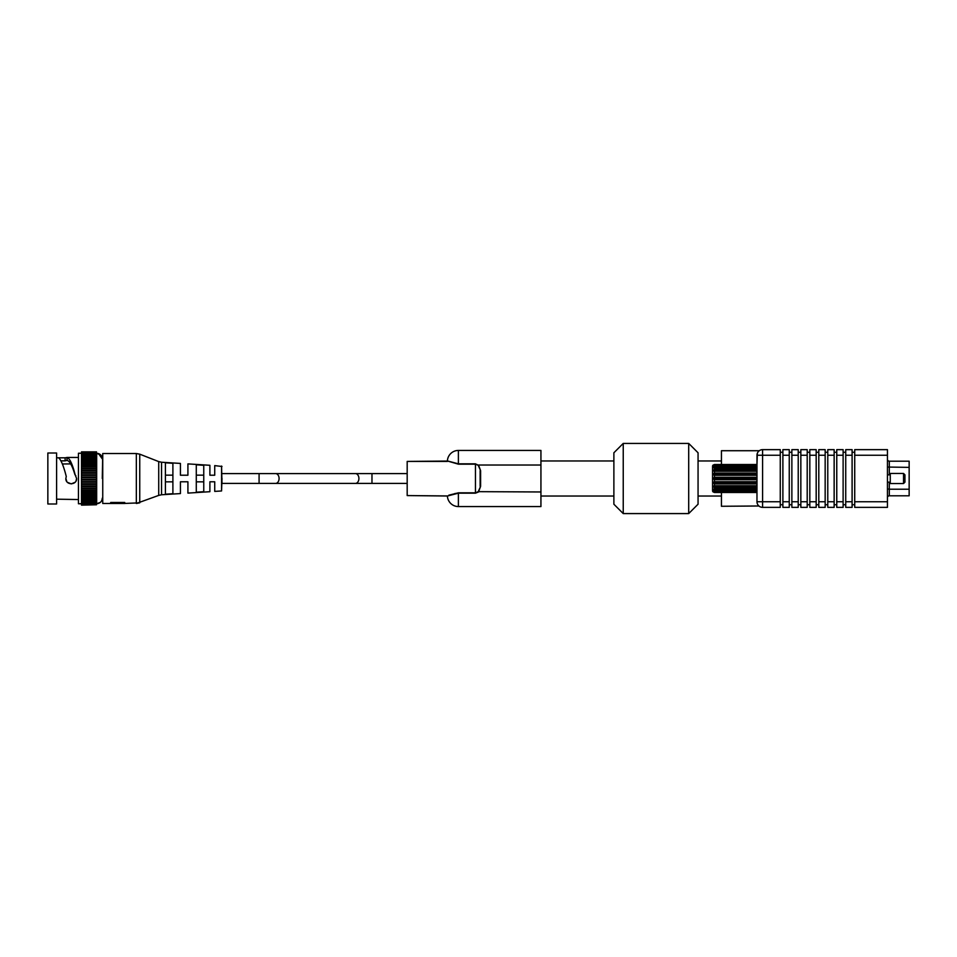 <?xml version="1.0" encoding="UTF-8"?>
<svg xmlns="http://www.w3.org/2000/svg" width="957" height="957" viewBox="0 0 957 957"><rect width="100%" height="100%" fill="white"/><g stroke="black" fill="none" stroke-linecap="round" stroke-linejoin="round"><path stroke-width="1.44" d="M172.894 493.704L169.365 493.932L172.894 493.704L169.365 493.932L172.894 493.704L172.894 463.296L165.417 462.805L172.894 463.296L165.417 462.805L172.894 463.296L165.417 462.805L165.417 494.195L169.365 493.932M200.097 491.934L196.281 492.185L203.757 491.695L200.097 491.934L203.757 491.695L203.757 465.305L196.281 464.815L196.281 492.185M200.097 465.066L203.183 465.269M66.978 460.365L66.978 457.458L67.11 460.365L65.112 460.855L65.112 457.817L67.074 457.458C69.777 458.415 72.469 464.205 75.148 474.816L74.897 474.564C72.313 465.88 69.717 461.142 67.11 460.365L66.978 460.508M78.438 499.542L56.595 499.183M698.06 452.781L698.06 504.219L688.705 513.574L688.705 443.426L698.06 452.781M623.234 513.574L613.88 504.219L613.88 452.781L623.234 443.426L623.234 513.574L688.705 513.574M480.605 470.653L478.237 465.341L475.462 464.169L458.391 464.169L447.409 460.987A10.994 10.994 0 0 1 458.391 450.436L540.932 450.436L540.932 465.03L478.512 465.03L480.605 470.653L480.605 486.347L478.512 491.97L475.462 493.178L458.391 493.178L447.409 496.013A10.994 10.994 0 0 0 458.391 506.564L540.932 506.564L540.932 465.03M447.398 461.43L407.18 461.43L447.84 461.047L458.391 463.822L475.462 463.822L478.237 465.341L476.957 464.492M448.821 495.176L458.391 492.831L475.462 492.831L478.237 491.659L480.605 486.347M478.237 491.659L540.932 491.97M454.647 493.621L456.477 493.298M480.139 470.653L480.139 486.347M407.18 461.43L407.18 495.57L447.409 496.013M447.84 495.953L407.18 495.57M222 478.5L221.557 490.965L221.557 466.035L222 483.405L259.084 483.405L259.084 473.595L222 473.595M121.455 503.478L124.733 503.478L124.733 502.461L110.701 502.461L110.701 503.478L121.455 503.478L121.455 502.461M123.692 502.461L123.692 503.478L139.746 502.832L136.337 503.478L158.718 495.403L158.718 461.597L139.746 454.168L139.746 502.832L136.337 503.478L136.337 453.522L102.746 453.522L102.746 503.478L113.213 503.478L113.213 502.461M102.279 478.5L102.746 453.522M172.894 475.162L165.417 475.162M203.757 475.162L196.281 475.162M196.281 481.838L203.757 481.838M165.417 481.838L172.894 481.838M158.718 461.597L161.542 462.231L161.542 494.769L180.43 493.573L180.43 481.778L187.919 481.778L187.919 493.106L209.894 491.707L209.894 481.778L214.727 481.778L214.727 491.396L221.557 490.965M161.542 462.231L180.43 463.427L180.43 475.222L187.919 475.222L187.919 463.894L209.894 465.293L209.894 475.222L214.727 475.222L214.727 465.604L222 466.502M62.372 463.978L70.71 463.906M60.997 460.855L65.112 460.855M74.897 474.564L75.83 475.701M75.148 474.816L76.608 478.5L76.058 480.869M75.041 482.304L71.297 483.883M71.237 483.883L67.469 482.34M66.811 481.562L65.854 478.5L66.26 476.454C63.736 466.454 61.224 460.245 58.712 457.817L56.595 457.817M66.978 457.458L78.438 457.458M47.85 478.5L47.85 453.008L56.595 453.008L56.595 503.992L47.85 503.992L47.85 478.5M76.608 478.5C76.943 485.438 65.519 485.438 65.854 478.5M65.112 457.817L58.712 457.817M81.524 503.753L78.438 503.753L78.438 453.247L81.524 453.247M81.524 505.152L96.49 504.77L81.524 505.152M81.524 504.435L81.524 459.372L96.49 459.408L96.49 457.865L81.524 457.913L81.524 456.501L96.49 456.585L96.49 454.419M81.524 504.004L96.49 504.279L96.49 490.355L81.524 490.355M81.524 503.382L96.49 503.382M81.524 502.581L96.49 502.581M81.524 501.588L96.49 501.588M81.524 500.415L96.49 500.499L81.524 500.415M81.524 499.087L96.49 499.135L81.524 499.087M81.524 497.592L96.49 497.628L81.524 497.592M96.49 490.355L96.49 459.372L81.524 459.372L81.524 457.865L96.49 457.865L96.49 456.501L81.524 456.501L81.524 455.412M96.49 455.412L81.524 455.293L81.524 454.419M81.524 454.168L96.49 454.168L81.524 454.252L81.524 453.618M96.49 454.168L96.49 453.391L81.524 452.996M96.49 453.618L96.49 452.721L81.524 452.721L81.524 451.848L96.49 451.848L96.49 452.996M96.49 468.679L81.524 468.679M96.49 466.645L81.524 466.645M96.49 479.624L81.524 479.624M96.49 470.784L81.524 470.784M96.49 475.151L81.524 475.151M81.524 492.293L96.49 492.293M96.49 486.216L81.524 486.216M96.49 481.85L81.524 481.85M81.524 464.707L96.49 464.707L81.524 464.707M96.49 472.937L81.524 472.937M96.49 477.376L81.524 477.376M96.49 488.321L81.524 488.321M96.49 484.063L81.524 484.063M96.49 461.035L81.524 461.047L96.49 461.035M96.49 462.817L81.524 462.817L96.49 462.817M887.45 459.324A1.866 1.866 0 0 0 889.316 461.202L909.15 461.202L909.15 495.798L889.316 495.798A1.866 1.866 0 0 0 887.45 497.676M721.434 464.516L721.434 450.723L759.284 450.723L758.111 451.871L758.901 451.034M714.424 464.839L712.941 465.856L714.424 465.569L712.941 467.746L714.424 467.889L714.424 469.325L712.941 470.688L714.424 471.239L714.424 473.057L712.941 474.397L714.424 475.306L714.424 477.316L756.975 477.316L756.975 478.5L712.941 478.5L714.424 479.684L714.424 481.694L712.941 482.603L714.424 483.943L714.424 485.761L712.941 486.312L714.424 487.675L714.424 489.111L712.941 489.254L714.424 491.431L712.941 491.144L714.424 492.484L712.941 491.802A1.866 1.866 0 0 1 712.558 490.654L712.558 466.346A1.866 1.866 0 0 1 712.941 465.198L714.424 464.516L756.975 464.839L757.334 453.283M757.334 453.295L756.975 455.257A5.61 5.61 0 0 1 762.597 449.646L780.266 449.646L780.266 455.257L762.597 455.257L762.597 501.743L756.975 501.743L756.975 492.161L714.424 492.161M721.434 492.484L721.434 506.277L758.925 505.99A5.61 5.61 0 0 0 762.597 507.354L762.597 501.743L780.266 501.743L780.266 507.354L762.597 507.354A5.61 5.61 0 0 1 756.975 501.743L756.975 483.943L714.424 483.943M714.424 469.325L756.975 469.325L756.975 471.239L756.975 455.257A5.61 5.61 0 0 1 762.597 449.646A5.61 5.61 0 0 0 759.284 450.723A5.61 5.61 0 0 1 762.597 449.646L762.597 455.257L756.975 455.257M780.266 501.743L780.266 455.257M818.797 504.734L816.177 504.734M809.825 504.734L807.206 504.734M800.842 504.734L798.222 504.734M791.87 504.734L789.25 504.734M782.886 504.734L780.266 504.734M780.266 452.266L782.886 452.266M887.45 501.743L887.45 455.257L854.721 455.257L854.721 501.743L887.45 501.743L887.45 507.354L854.721 507.354L854.721 501.743M854.721 455.257L854.721 449.646L887.45 449.646L887.45 455.257M807.206 452.266L809.825 452.266M816.177 452.266L818.797 452.266M789.25 455.257L789.25 449.646L782.886 449.646L782.886 501.743L789.25 501.743L789.25 455.257L782.886 455.257M789.25 501.743L789.25 507.354L782.886 507.354L782.886 501.743M789.25 452.266L791.87 452.266M798.222 501.743L798.222 507.354L791.87 507.354L791.87 501.743L798.222 501.743L798.222 449.646L791.87 449.646L791.87 501.743M807.206 501.743L807.206 507.354L800.842 507.354L800.842 501.743L807.206 501.743L807.206 449.646L800.842 449.646L800.842 501.743M816.177 455.257L816.177 449.646L809.825 449.646L809.825 501.743L816.177 501.743L816.177 455.257L809.825 455.257M816.177 501.743L816.177 507.354L809.825 507.354L809.825 501.743M798.222 452.266L800.842 452.266M825.161 501.743L825.161 507.354L818.797 507.354L818.797 501.743L825.161 501.743L825.161 449.646L818.797 449.646L818.797 501.743M854.721 504.734L852.101 504.734M852.101 452.266L854.721 452.266M825.161 452.266L827.781 452.266M827.781 504.734L825.161 504.734M852.101 455.257L852.101 449.646L845.737 449.646L845.737 501.743L852.101 501.743L852.101 455.257L845.737 455.257M852.101 501.743L852.101 507.354L845.737 507.354L845.737 501.743M827.781 507.354L827.781 501.743L834.145 501.743L834.145 507.354L827.781 507.354M834.145 501.743L834.145 449.646L827.781 449.646L827.781 501.743M843.117 452.266L845.737 452.266M845.737 504.734L843.117 504.734M836.765 504.734L834.145 504.734M834.145 452.266L836.765 452.266M843.117 455.257L843.117 449.646L836.765 449.646L836.765 501.743L843.117 501.743L843.117 455.257L836.765 455.257M843.117 501.743L843.117 507.354L836.765 507.354L836.765 501.743M756.975 478.5L756.975 479.684L714.424 479.684M714.424 481.694L756.975 481.694L756.975 479.684M714.424 477.316L712.941 478.5M756.975 464.839L756.975 465.569L714.424 465.569M714.424 466.502L756.975 466.502L756.975 465.569M756.975 466.502L756.975 467.889L714.424 467.889M756.975 469.325L756.975 467.889M714.424 473.057L756.975 473.057L756.975 471.239L714.424 471.239M756.975 473.057L756.975 475.306L714.424 475.306M756.975 477.316L756.975 475.306M756.975 481.694L756.975 483.943M714.424 485.761L756.975 485.761L756.975 487.675L714.424 487.675M714.424 489.111L756.975 489.111L756.975 487.675M756.975 489.111L756.975 490.498L714.424 490.498M714.424 491.431L756.975 491.431L756.975 490.498M756.975 491.431L756.975 492.161M756.975 482.603L712.941 482.603M756.975 464.516L714.424 464.516M756.975 467.746L712.941 467.746M756.975 489.254L712.941 489.254M756.975 470.688L712.941 470.688M714.424 492.484L756.975 492.484M756.975 486.312L712.941 486.312M756.975 474.397L712.941 474.397M890.261 482.149L887.45 482.149M890.261 474.851L887.45 474.851M890.261 473.452L890.261 483.548L903.54 483.548L903.54 473.452L890.261 473.452M903.54 473.452L904.939 474.851L904.939 482.149L903.54 483.548M165.417 462.805L172.894 463.296M458.391 492.831L458.391 506.564M458.391 450.436L458.391 464.169M475.462 463.822L475.462 493.178M407.18 473.595L371.974 473.595L371.974 483.405L407.18 483.405M371.974 473.595L355.442 473.595A4.905 3.469 90 0 1 358.911 478.5A4.905 3.469 90 0 1 355.442 483.405L259.084 483.405M355.442 473.595L275.616 473.595A4.905 3.469 90 0 1 279.085 478.5A4.905 3.469 90 0 1 275.616 483.405M81.524 456.226L96.49 456.226M81.524 458.965L96.49 458.965M81.524 490.893L96.49 490.893M81.524 492.855L96.49 492.855M81.524 468.164L96.49 468.164M81.524 486.694L96.49 486.694M81.524 488.214L96.49 488.214M81.524 495.953L96.49 495.953L81.524 495.965M81.524 498.035L96.49 498.035M81.524 466.107L96.49 466.107M81.524 468.786L96.49 468.786M81.524 470.306L96.49 470.306M81.524 479.313L96.49 479.313M81.524 470.94L96.49 470.94M81.524 474.756L96.49 474.756M81.524 462.291L96.49 462.291M81.524 479.971L96.49 479.971M81.524 481.586L96.49 481.586M81.524 494.709L96.49 494.709M81.524 502.832L96.49 502.832M81.524 455.113L96.49 455.113M81.524 473.153L96.49 473.153M81.524 482.244L96.49 482.244M81.524 457.518L96.49 457.518M81.524 477.687L96.49 477.687M81.524 488.836L96.49 488.836M81.524 490.307L96.49 490.307M81.524 494.183L96.49 494.183L81.524 494.183M81.524 460.556L96.49 460.556M81.524 486.06L96.49 486.06M81.524 499.482L96.49 499.482M81.524 500.774L96.49 500.774M81.524 501.887L96.49 501.887M81.524 472.507L96.49 472.507M81.524 483.847L96.49 483.847M81.524 477.029L96.49 477.029M81.524 496.444L96.49 496.444M81.524 466.693L96.49 466.693M81.524 484.493L96.49 484.493M81.524 464.145L96.49 464.145M81.524 475.414L96.49 475.414M97.076 503.741L100.377 502.353L96.669 503.753L96.669 453.247C100.078 453.582 101.956 455.448 102.279 458.858L98.463 453.546M909.15 489.218L889.316 489.218L889.316 495.798M889.316 461.202L889.316 474.851M909.15 467.375L887.45 467.052M889.316 482.149L889.316 489.218L887.45 488.895M756.975 501.743A5.61 5.61 0 0 0 762.597 507.354A5.61 5.61 0 0 1 758.925 505.99M798.222 455.257L791.87 455.257M807.206 455.257L800.842 455.257M825.161 455.257L818.797 455.257M834.145 455.257L827.781 455.257M139.746 454.168L136.337 453.522M97.112 503.741L96.669 503.753C100.078 503.418 101.944 501.552 102.279 498.142C101.944 501.552 100.078 503.418 96.669 503.753L96.49 503.753M721.434 460.963L698.06 460.963M721.434 496.037L698.06 496.037M623.234 443.426L688.705 443.426M613.88 496.037L540.932 496.037M613.88 460.963L540.932 460.963M371.974 483.405L355.442 483.405M275.616 473.595L259.084 473.595M96.49 453.247L100.7 454.958M101.765 456.501L102.279 458.858C101.944 455.448 100.078 453.582 96.669 453.247C100.078 453.582 101.956 455.448 102.279 458.858M158.718 495.403L161.542 494.769M81.524 452.23L96.49 452.23M81.524 504.77L96.49 504.77M81.524 451.943L96.49 451.943M139.746 502.832L136.337 503.478M96.669 503.753C100.078 503.418 101.944 501.552 102.279 498.142"/></g></svg>
